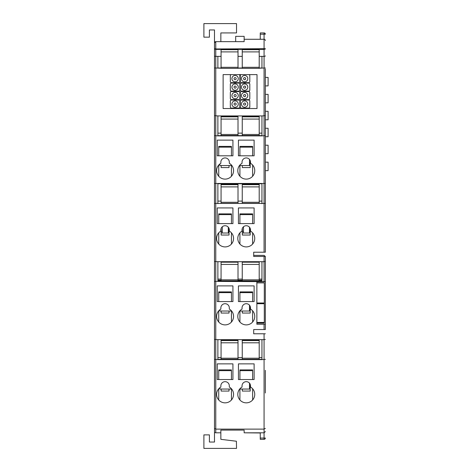 <?xml version="1.0" encoding="UTF-8"?>
<svg xmlns="http://www.w3.org/2000/svg" width="472" height="472" viewBox="0 0 472 472"><rect width="100%" height="100%" fill="white"/><g stroke="black" fill="none" stroke-linecap="round" stroke-linejoin="round"><path stroke-width="0.71" d="M250.496 161.849L250.213 160.604M250.213 164.055L249.493 164.055M249.493 159.406L249.493 165.536L250.213 165.536M252.626 147.146L239.918 147.146L239.918 146.403L252.626 146.403L252.626 155.807M239.918 147.146L239.918 155.807M242.331 165.536L242.331 167.566L250.213 167.566L250.213 161.849M239.918 165.536L239.918 176.245M252.626 165.029L252.626 176.245M250.461 229.321L250.213 228.407M242.331 228.407L242.083 229.321M250.213 231.528L249.493 231.528M243.481 231.528L242.331 231.528M242.331 233.015L243.481 233.015L243.481 226.772M243.481 233.015L250.213 233.015M252.626 214.618L239.918 214.618L239.918 213.875L252.626 213.875L252.626 223.604M239.918 214.618L239.918 223.604M242.331 229.321L242.331 235.038L250.213 235.038L250.213 229.321M239.918 232.832L239.918 244.042M252.626 232.832L252.626 244.042M229.274 229.321L229.026 228.407M221.144 228.407L220.896 229.321M229.026 231.528L228.306 231.528M222.294 231.528L221.144 231.528M221.144 233.015L222.294 233.015L222.294 226.772M222.294 233.015L229.026 233.015M231.439 214.618L218.731 214.618L218.731 213.875L231.439 213.875L231.439 223.604M218.731 214.618L218.731 223.604M221.144 229.321L221.144 235.038L229.026 235.038L229.026 229.321M218.731 232.832L218.731 244.042M231.439 232.832L231.439 244.042M249.493 227.209L249.493 233.015M228.306 227.209L228.306 233.015M265.341 120.85L265.341 119.788L268.102 119.788L268.102 111.315L265.341 111.315L265.341 110.253M265.341 137.8L265.341 136.738L268.102 136.738L268.102 128.266L265.341 128.266L265.341 127.204M265.341 77.414L268.102 77.414L268.102 85.892L265.341 85.892M265.341 94.365L268.102 94.365L268.102 102.837L265.341 102.837M265.341 145.211L268.102 145.211L268.102 153.689L265.341 153.689M265.341 162.162L268.102 162.162L268.102 170.64L265.341 170.64M256.868 282.893L256.868 303.006L264.296 303.006L264.296 282.893L256.868 282.893L256.868 281.873L264.066 281.873L265.341 281.4L265.341 281.873L264.066 281.873M264.296 303.006L264.296 323.137L256.868 323.137L256.868 303.006M259.199 201.096L261.948 201.096L261.948 183.767L217.881 183.767L217.881 201.096L221.061 201.096M238.012 201.096L242.248 201.096M217.881 133.145L221.061 133.145M238.012 133.145L242.248 133.145M259.199 133.145L261.948 133.145M219.834 387.724L219.834 389.046L231.675 389.046M231.127 388.426L229.793 387.329M249.493 383.146L249.493 389.046L239.682 389.046L240.755 387.943M219.834 163.985L219.834 165.536L231.852 165.536L230.501 164.12M214.494 48.699L214.494 42.917A1.268 1.268 0 0 1 215.763 41.642L214.494 42.917L214.494 29.954L209.409 29.954L209.409 37.158L203.898 37.158L203.898 23.6L236.525 23.6L236.525 32.922L220.849 32.922L220.849 41.642L235.681 41.642L235.681 36.35L244.154 36.35L244.154 41.642L215.763 41.642L215.763 48.958L214.494 48.699L214.494 55.867A1.268 0.501 0 0 0 215.763 56.369L215.763 432.806L214.494 432.505L214.494 442.046L209.409 442.046L209.409 434.883L203.898 434.883L203.898 448.4L236.525 448.4L236.407 441.237L220.849 439.332L220.849 432.806L215.763 432.806M265.341 68.941L265.341 252.207L253.688 252.207L253.688 256.449L265.341 256.449L265.341 281.4M216.613 238.437A8.472 8.472 0 0 0 225.085 246.909A8.472 8.472 0 0 0 229.321 231.097L229.321 229.964A4.236 4.236 0 0 0 225.085 225.722A4.236 4.236 0 0 0 220.849 229.964L220.849 231.097A8.472 8.472 0 0 0 216.613 238.437M237.799 238.437A8.472 8.472 0 0 0 246.272 246.909A8.472 8.472 0 0 0 250.508 231.097L250.508 229.964A4.236 4.236 0 0 0 246.272 225.722A4.236 4.236 0 0 0 242.036 229.964L242.036 231.097A8.472 8.472 0 0 0 237.799 238.437M237.799 316.411A8.472 8.472 0 0 0 246.272 324.883A8.472 8.472 0 0 0 250.508 309.072L250.508 307.933A4.236 4.236 0 0 0 246.272 303.697A4.236 4.236 0 0 0 242.036 307.933L242.036 309.072A8.472 8.472 0 0 0 237.799 316.411M216.613 316.411A8.472 8.472 0 0 0 225.085 324.883A8.472 8.472 0 0 0 229.321 309.072L229.321 307.933A4.236 4.236 0 0 0 225.085 303.697A4.236 4.236 0 0 0 220.849 307.933L220.849 309.072A8.472 8.472 0 0 0 216.613 316.411M230.619 309.986L231.634 311.03L219.834 311.03L219.834 309.756M250.467 307.337L250.213 306.375M250.473 385.353L250.213 384.344M237.799 170.634A8.472 8.472 0 0 0 246.272 179.112A8.472 8.472 0 0 0 250.508 163.294L250.508 162.162A4.236 4.236 0 0 0 246.272 157.925A4.236 4.236 0 0 0 242.036 162.162L242.036 163.294A8.472 8.472 0 0 0 237.799 170.634M216.613 170.634A8.472 8.472 0 0 0 225.085 179.112A8.472 8.472 0 0 0 229.321 163.294L229.321 162.162A4.236 4.236 0 0 0 225.085 157.925A4.236 4.236 0 0 0 220.849 162.162L220.849 163.294A8.472 8.472 0 0 0 216.613 170.634M249.493 165.536L239.505 165.536L240.755 164.203M237.799 394.374A8.472 8.472 0 0 0 246.272 402.846A8.472 8.472 0 0 0 250.508 387.034L250.508 385.895A4.236 4.236 0 0 0 246.272 381.659A4.236 4.236 0 0 0 242.036 385.895L242.036 387.034A8.472 8.472 0 0 0 237.799 394.374M216.613 394.374A8.472 8.472 0 0 0 225.085 402.846A8.472 8.472 0 0 0 229.321 387.034L229.321 385.895A4.236 4.236 0 0 0 225.085 381.659A4.236 4.236 0 0 0 220.849 385.895L220.849 387.034A8.472 8.472 0 0 0 216.613 394.374M265.341 370.319L265.341 392.981M265.341 438.057L264.066 438.057L264.066 439.332A1.268 1.268 0 0 0 265.341 438.057A1.268 1.268 0 0 1 264.066 439.332A1.268 1.268 0 0 0 265.341 438.057A1.268 1.268 0 0 1 264.066 439.332L260.255 439.332L260.255 438.057L264.066 438.057L264.066 432.806L244.154 432.806L244.154 430.647M220.849 430.098L244.154 430.098L220.849 430.098L220.849 432.806M214.494 339.403L217.881 339.657L217.881 359.629L214.494 359.369L214.494 55.867M214.494 115.664L217.881 115.923L217.881 135.889L214.494 135.629M256.868 323.137L256.868 324.246L265.341 324.246L265.341 277.796M265.341 258.036L265.341 256.449M265.341 324.246L265.341 329.544L264.066 329.544L264.066 324.246M214.494 281.4L264.066 281.66L264.066 261.695L265.341 261.435M218.731 176.245L218.731 165.029L219.669 164.12M231.439 370.65L218.731 370.65L218.731 369.906L231.439 369.906L231.439 379.541M218.731 370.65L218.731 379.541M221.144 389.046L221.144 391.07L229.026 391.07L229.026 389.046L221.144 389.046M218.731 388.769L218.731 399.979M231.439 389.046L231.439 399.979M231.439 147.146L218.731 147.146L218.731 146.403L231.439 146.403L231.439 155.807M218.731 147.146L218.731 155.807M221.144 165.536L221.144 167.566L229.026 167.566L229.026 165.536M231.439 165.536L231.439 176.245M250.213 387.559L249.493 387.559M252.626 370.65L239.918 370.65L239.918 369.906L252.626 369.906L252.626 379.541M239.918 370.65L239.918 379.541M250.213 389.046L242.331 389.046L242.331 391.07L250.213 391.07L250.213 385.353M239.918 389.046L239.918 399.979M252.626 388.769L252.626 399.979M217.244 379.541L232.926 379.541L232.926 363.865L217.244 363.865L217.244 379.541M238.431 379.541L254.113 379.541L254.113 363.865L238.431 363.865L238.431 379.541M231.439 292.634L218.731 292.634L218.731 291.891L231.439 291.891L231.439 301.578M218.731 292.634L218.731 301.578M221.144 311.03L221.144 313.054L229.026 313.054L229.026 311.03M218.731 310.8L218.731 322.016M231.439 311.03L231.439 322.016M252.626 292.634L239.918 292.634L239.918 291.891L252.626 291.891L252.626 301.578M239.918 292.634L239.918 301.578M242.331 311.03L242.331 313.054L250.213 313.054L250.213 307.337M239.918 311.03L239.918 322.016M252.626 310.8L252.626 322.016M250.213 309.543L249.493 309.543M249.493 305.178L249.493 311.03L250.213 311.03M217.244 301.578L232.926 301.578L232.926 285.896L217.244 285.896L217.244 301.578M217.244 155.807L232.926 155.807L232.926 140.125L217.244 140.125L217.244 155.807M238.431 301.578L254.113 301.578L254.113 285.896L238.431 285.896L238.431 301.578M249.493 311.03L239.723 311.03L240.755 309.98M238.431 223.604L254.113 223.604L254.113 207.928L238.431 207.928L238.431 223.604M217.244 223.604L232.926 223.604L232.926 207.928L217.244 207.928L217.244 223.604M238.431 155.807L254.113 155.807L254.113 140.125L238.431 140.125L238.431 155.807M214.494 432.505L214.494 359.369M260.255 438.057L260.255 432.977L244.154 432.806M264.066 252.207L264.066 34.196L260.255 34.196L260.255 39.276M265.335 40.462L265.341 40.551A1.268 1.268 0 0 0 264.066 39.276L244.154 39.276M265.341 49.029L264.066 49.407L215.763 49.407L214.494 49.029M265.341 55.873A1.268 0.496 0 0 1 264.066 56.369L259.199 56.369M242.248 56.369L238.012 56.369M221.061 56.369L215.763 56.369L215.763 48.958L265.341 48.699M217.881 56.369L217.881 68.003L221.061 68.003M238.012 68.003L242.248 68.003M259.199 68.003L261.948 68.003L261.948 56.369M265.341 67.962L259.199 68.222M242.248 68.222L238.012 68.222M221.061 68.222L214.494 67.962M231.392 74.617A1.062 1.062 0 0 0 230.33 75.679L230.33 81.609A1.062 1.062 0 0 0 231.392 82.671L238.808 82.671A1.062 1.062 0 0 0 239.864 81.609L239.864 75.679A1.062 1.062 0 0 0 238.808 74.617L223.12 74.617L223.12 108.519L257.022 108.519L257.022 74.617L223.12 74.617L223.12 108.519L257.022 108.519L257.022 74.617L241.334 74.617A1.062 1.062 0 0 0 240.272 75.679L240.272 81.609A1.062 1.062 0 0 0 241.334 82.671L248.75 82.671A1.062 1.062 0 0 0 249.806 81.609L249.806 75.679A1.062 1.062 0 0 0 248.75 74.617M265.341 115.664L261.948 115.923L261.948 135.889L265.341 135.629M217.881 115.923L261.948 115.923M265.341 183.466L214.494 183.466M217.881 135.889L261.948 135.889M265.341 203.432L214.494 203.432M261.948 183.767L261.948 203.692M217.881 183.767L217.881 203.692M221.061 280.822L217.881 280.822L217.881 261.695L214.494 261.435M217.881 261.695L261.948 261.695L261.948 280.822L259.199 280.822M264.066 256.449L264.066 261.695L261.948 261.695M242.248 280.822L238.012 280.822M217.881 339.657L261.948 339.657L261.948 359.629L265.341 359.369M264.066 432.806L265.341 431.538L264.066 432.806L264.066 339.657L261.948 339.657M265.341 339.403L264.066 339.657L264.066 333.781L253.688 333.781L253.688 329.544L264.066 329.544M265.341 428.381L264.066 429.119L215.763 429.119L214.494 428.381M217.881 359.629L261.948 359.629M260.255 34.196L260.255 32.922L264.066 32.922A1.268 1.268 0 0 1 265.341 34.196A1.268 1.268 0 0 0 264.066 32.922L264.066 34.196L265.341 34.196M265.317 256.449L264.066 255.387L253.688 255.387M264.066 333.781L265.341 333.781M265.317 328.777L265.341 326.069M217.881 135.629L261.948 135.629M217.881 203.432L261.948 203.432M221.061 280.191L217.881 280.191L217.881 279.099L221.061 279.099M259.199 280.191L261.948 280.191L261.948 279.099L259.199 279.099M238.012 280.191L242.248 280.191M238.012 279.099L242.248 279.099M217.881 359.369L261.948 359.369M217.881 357.628L221.061 357.628M238.012 357.628L242.248 357.628M259.199 357.628L261.948 357.628M238.277 78.641A3.18 3.18 0 0 0 235.097 75.467A3.18 3.18 0 0 0 231.923 78.641A3.18 3.18 0 0 0 235.097 81.821A3.18 3.18 0 0 0 238.277 78.641M247.812 78.641A3.18 3.18 0 0 0 244.632 75.467A3.18 3.18 0 0 0 241.457 78.641A3.18 3.18 0 0 0 244.632 81.821A3.18 3.18 0 0 0 247.812 78.641M247.812 87.119A3.18 3.18 0 0 0 244.632 83.939A3.18 3.18 0 0 0 241.457 87.119A3.18 3.18 0 0 0 244.632 90.294A3.18 3.18 0 0 0 247.812 87.119M238.277 87.119A3.18 3.18 0 0 0 235.097 83.939A3.18 3.18 0 0 0 231.923 87.119A3.18 3.18 0 0 0 235.097 90.294A3.18 3.18 0 0 0 238.277 87.119M247.812 95.592A3.18 3.18 0 0 0 244.632 92.418A3.18 3.18 0 0 0 241.457 95.592A3.18 3.18 0 0 0 244.632 98.772A3.18 3.18 0 0 0 247.812 95.592M238.277 95.592A3.18 3.18 0 0 0 235.097 92.418A3.18 3.18 0 0 0 231.923 95.592A3.18 3.18 0 0 0 235.097 98.772A3.18 3.18 0 0 0 238.277 95.592M238.277 104.07A3.18 3.18 0 0 0 235.097 100.89A3.18 3.18 0 0 0 231.923 104.07A3.18 3.18 0 0 0 235.097 107.244A3.18 3.18 0 0 0 238.277 104.07M247.812 104.07A3.18 3.18 0 0 0 244.632 100.89A3.18 3.18 0 0 0 241.457 104.07A3.18 3.18 0 0 0 244.632 107.244A3.18 3.18 0 0 0 247.812 104.07M239.864 101.102A1.062 1.062 0 0 0 238.808 100.04L231.392 100.04A1.062 1.062 0 0 0 230.33 101.102L230.33 107.032A1.062 1.062 0 0 0 231.392 108.094L238.808 108.094A1.062 1.062 0 0 0 239.864 107.032L239.864 101.102M239.864 92.624A1.062 1.062 0 0 0 238.808 91.568L231.392 91.568A1.062 1.062 0 0 0 230.33 92.624L230.33 98.559A1.062 1.062 0 0 0 231.392 99.616L238.808 99.616A1.062 1.062 0 0 0 239.864 98.559L239.864 92.624M239.864 84.152A1.062 1.062 0 0 0 238.808 83.09L231.392 83.09A1.062 1.062 0 0 0 230.33 84.152L230.33 90.081A1.062 1.062 0 0 0 231.392 91.143L238.808 91.143A1.062 1.062 0 0 0 239.864 90.081L239.864 84.152M249.806 101.102A1.062 1.062 0 0 0 248.75 100.04L241.334 100.04A1.062 1.062 0 0 0 240.272 101.102L240.272 107.032A1.062 1.062 0 0 0 241.334 108.094L248.75 108.094A1.062 1.062 0 0 0 249.806 107.032L249.806 101.102M249.806 92.624A1.062 1.062 0 0 0 248.75 91.568L241.334 91.568A1.062 1.062 0 0 0 240.272 92.624L240.272 98.559A1.062 1.062 0 0 0 241.334 99.616L248.75 99.616A1.062 1.062 0 0 0 249.806 98.559L249.806 92.624M249.806 84.152A1.062 1.062 0 0 0 248.75 83.09L241.334 83.09A1.062 1.062 0 0 0 240.272 84.152L240.272 90.081A1.062 1.062 0 0 0 241.334 91.143L248.75 91.143A1.062 1.062 0 0 0 249.806 90.081L249.806 84.152M238.012 118.407L238.012 135.505L221.061 135.505L221.061 116.643L238.012 116.643L238.012 118.407M238.012 342.141L238.012 359.245L221.061 359.245L221.061 340.377L238.012 340.377L238.012 342.141M238.012 263.754L238.012 280.858L221.061 280.858L221.061 261.995L238.012 261.995L238.012 263.754M238.012 186.228L238.012 203.326L221.061 203.326L221.061 184.463L238.012 184.463L238.012 186.228M238.012 49.477L238.012 68.34L221.061 68.34L221.061 49.477M259.199 118.407L259.199 135.505L242.248 135.505L242.248 116.643L259.199 116.643L259.199 118.407M259.199 342.141L259.199 359.245L242.248 359.245L242.248 340.377L259.199 340.377L259.199 342.141M259.199 263.754L259.199 280.858L242.248 280.858L242.248 261.995L259.199 261.995L259.199 263.754M259.199 186.228L259.199 203.326L242.248 203.326L242.248 184.463L259.199 184.463L259.199 186.228M259.199 49.477L259.199 68.34L242.248 68.34L242.248 49.477M256.868 322.435L264.296 322.435M256.868 303.708L264.296 303.708M236.159 78.641A1.062 1.062 0 0 0 235.097 77.585A1.062 1.062 0 0 0 234.041 78.641A1.062 1.062 0 0 0 235.097 79.703A1.062 1.062 0 0 0 236.159 78.641M245.694 78.641A1.062 1.062 0 0 0 244.632 77.585A1.062 1.062 0 0 0 243.576 78.641A1.062 1.062 0 0 0 244.632 79.703A1.062 1.062 0 0 0 245.694 78.641M245.694 87.119A1.062 1.062 0 0 0 244.632 86.057A1.062 1.062 0 0 0 243.576 87.119A1.062 1.062 0 0 0 244.632 88.175A1.062 1.062 0 0 0 245.694 87.119M236.159 87.119A1.062 1.062 0 0 0 235.097 86.057A1.062 1.062 0 0 0 234.041 87.119A1.062 1.062 0 0 0 235.097 88.175A1.062 1.062 0 0 0 236.159 87.119M245.694 95.592A1.062 1.062 0 0 0 244.632 94.536A1.062 1.062 0 0 0 243.576 95.592A1.062 1.062 0 0 0 244.632 96.654A1.062 1.062 0 0 0 245.694 95.592M236.159 95.592A1.062 1.062 0 0 0 235.097 94.536A1.062 1.062 0 0 0 234.041 95.592A1.062 1.062 0 0 0 235.097 96.654A1.062 1.062 0 0 0 236.159 95.592M236.159 104.07A1.062 1.062 0 0 0 235.097 103.008A1.062 1.062 0 0 0 234.041 104.07A1.062 1.062 0 0 0 235.097 105.126A1.062 1.062 0 0 0 236.159 104.07M245.694 104.07A1.062 1.062 0 0 0 244.632 103.008A1.062 1.062 0 0 0 243.576 104.07A1.062 1.062 0 0 0 244.632 105.126A1.062 1.062 0 0 0 245.694 104.07M238.012 119.068L221.061 119.068M238.012 134.473L221.061 134.473M238.012 116.844L221.061 116.844M238.012 342.802L221.061 342.802M238.012 358.213L221.061 358.213M238.012 340.583L221.061 340.583M238.012 264.42L221.061 264.42M238.012 279.825L221.061 279.825M238.012 262.196L221.061 262.196M238.012 186.888L221.061 186.888M238.012 202.293L221.061 202.293M238.012 184.664L221.061 184.664M238.012 51.896L221.061 51.896M238.012 67.307L221.061 67.307M238.012 49.678L221.061 49.678M259.199 119.068L242.248 119.068M259.199 134.473L242.248 134.473M259.199 116.844L242.248 116.844M259.199 342.802L242.248 342.802M259.199 358.213L242.248 358.213M259.199 340.583L242.248 340.583M259.199 264.42L242.248 264.42M259.199 279.825L242.248 279.825M259.199 262.196L242.248 262.196M259.199 186.888L242.248 186.888M259.199 202.293L242.248 202.293M259.199 184.664L242.248 184.664M259.199 51.896L242.248 51.896M259.199 67.307L242.248 67.307M259.199 49.678L242.248 49.678"/></g></svg>
